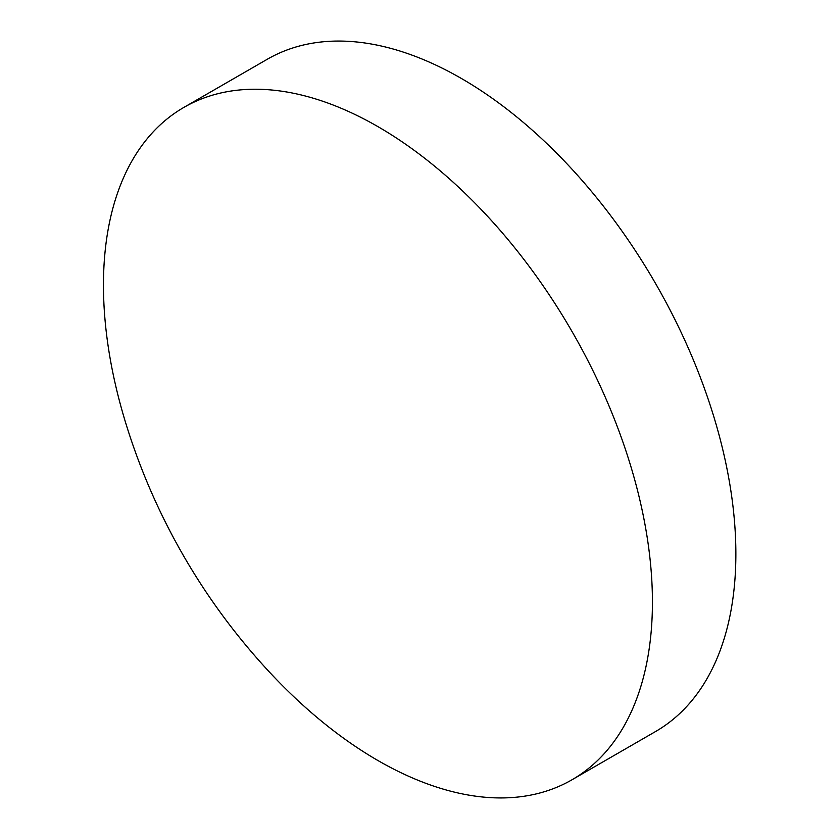 <?xml version="1.0" encoding="UTF-8"?>
<svg xmlns="http://www.w3.org/2000/svg" width="839" height="839" viewBox="0 0 839 839"><rect width="100%" height="100%" fill="white"/><g stroke="black" fill="none" stroke-linecap="round" stroke-linejoin="round"><path stroke-width="1.26" d="M652.427 602.056A388.174 224.118 60 0 1 572.03 779.756A388.174 224.118 60 0 1 377.949 760.533A388.174 224.118 60 0 1 266.393 668.767A642.852 642.852 0 0 1 127.15 427.607A388.174 224.118 60 0 1 103.459 285.113A388.174 224.118 60 0 1 183.856 107.413A388.174 224.118 60 0 1 377.949 126.647A388.174 224.118 60 0 1 652.427 602.056M183.856 107.413L267.305 59.244A388.174 224.118 60 0 1 461.387 78.467A388.174 224.118 60 0 1 714.975 420.528A388.174 224.118 60 0 1 655.469 731.587L572.03 779.756"/></g></svg>

